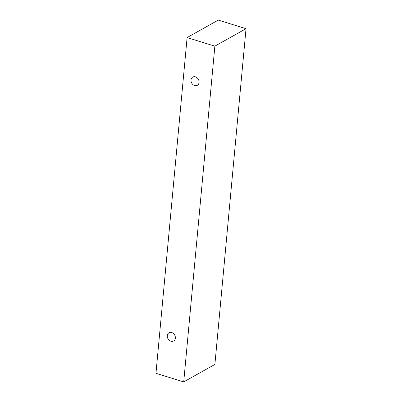 <?xml version="1.0" encoding="UTF-8"?>
<svg xmlns="http://www.w3.org/2000/svg" width="402" height="402" viewBox="0 0 402 402"><rect width="100%" height="100%" fill="white"/><g stroke="black" fill="none" stroke-linecap="round" stroke-linejoin="round"><path stroke-width="0.6" d="M175.347 338.117A4.713 3.814 60.8 0 1 173.619 340.986A4.713 3.814 60.8 0 1 170.915 341.213A4.713 3.814 60.8 0 1 167.398 337.203A4.713 3.814 60.8 0 1 169.011 332.755A4.713 3.814 60.8 0 1 173.373 333.454A4.713 3.814 60.8 0 1 175.347 338.117M194.633 85.541A4.713 3.814 60.8 0 1 191.116 81.526A4.713 3.814 60.8 0 1 192.729 77.084A4.713 3.814 60.8 0 1 197.091 77.782A4.713 3.814 60.8 0 1 199.065 82.445A4.713 3.814 60.8 0 1 197.337 85.314A4.713 3.814 60.8 0 1 194.633 85.541M155.966 373.307L187.111 37.557L214.864 46.15L183.714 381.9L155.966 373.307M187.111 37.557L218.286 20.1L246.034 28.693L214.889 364.443L183.714 381.9M246.034 28.693L214.864 46.15"/></g></svg>
